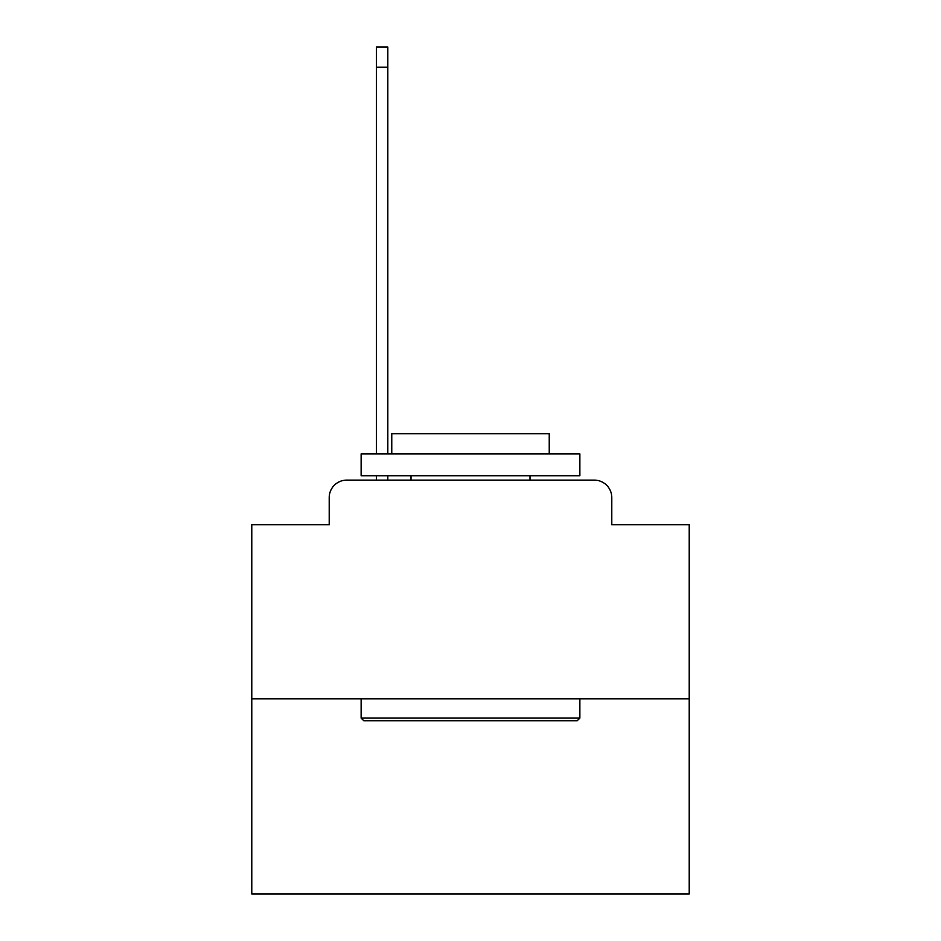 <?xml version="1.0" encoding="UTF-8"?>
<svg xmlns="http://www.w3.org/2000/svg" width="941" height="941" viewBox="0 0 941 941"><rect width="100%" height="100%" fill="white"/><g stroke="black" fill="none" stroke-linecap="round" stroke-linejoin="round"><path stroke-width="1.41" d="M329.209 497.624L329.209 524.749L329.209 497.624A17.503 17.503 0 0 1 346.7 480.122L376.447 480.122L376.447 475.746M689.224 698.845L251.776 698.845L251.776 893.95L689.224 893.95L689.224 524.749L611.791 524.749L611.791 497.624A17.503 17.503 0 0 0 594.3 480.122L346.7 480.122M251.776 698.845L251.776 524.749L329.209 524.749M387.821 475.746L387.821 480.122L402.254 480.122M538.746 480.122L594.3 480.122M611.791 524.749L611.791 497.624M577.233 720.724L363.767 720.724L361.132 718.101L579.868 718.101L577.233 720.724M361.132 453.88L579.868 453.88L579.868 475.746L361.132 475.746L361.132 453.88M549.238 453.88L549.238 433.754L391.762 433.754L391.762 453.88M361.132 698.845L361.132 718.101M579.868 698.845L579.868 718.101M411.005 475.746L411.005 480.122M529.995 475.746L529.995 480.122M387.821 47.05L387.821 67.176L376.447 67.176L376.447 47.05L387.821 47.05M376.447 453.88L376.447 67.176M387.821 453.88L387.821 67.176"/></g></svg>
